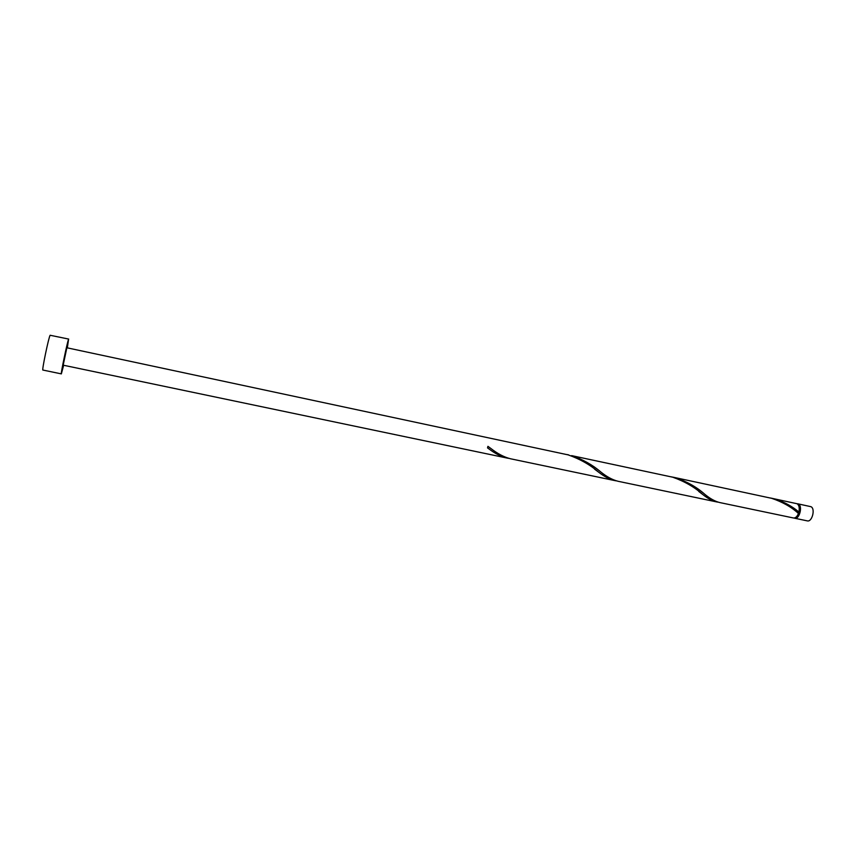 <?xml version="1.0" encoding="UTF-8"?>
<svg xmlns="http://www.w3.org/2000/svg" width="856" height="856" viewBox="0 0 856 856"><rect width="100%" height="100%" fill="white"/><g stroke="black" fill="none" stroke-linecap="round" stroke-linejoin="round"><path stroke-width="1.28" d="M797.771 503.799L810.964 506.699C815.608 508.646 812.098 522.288 807.315 520.876L794.71 518.244C799.418 519.635 802.939 505.95 798.359 504.013L770.293 497.957M794.101 518.019L794.71 518.244M795.47 517.559C799.568 517.57 801.933 506.378 798.177 504.73M67.335 347.878L68.576 339.244C67.496 341.127 60.466 374.757 61.343 373.879L63.654 365.277M68.694 339.072L50.119 335.263C48.717 337.093 41.698 370.873 42.886 370.049L61.343 373.879M488.701 448.726L487.524 447.881L488.701 448.726C494.929 453.498 501.07 456.612 507.105 458.067L63.184 365.18L66.864 347.771L568.202 454.889C580.101 459.094 590.298 464.883 598.761 472.255C604.25 476.567 609.59 479.349 614.779 480.591L616.459 480.879M507.105 458.067L508.881 458.377M487.524 447.881L487.931 446.34L490.734 448.373C497.518 453.712 504.152 457.19 510.625 458.795L614.779 480.591M798.423 513.397L798.905 512.027C799.697 507.929 799.097 505.168 797.097 503.745M798.905 512.027C792.249 506.345 784.192 501.99 774.744 498.973L771.834 498.267M673.009 477.167L771.663 498.32C782.448 501.948 791.383 506.987 798.466 513.44C797.129 516.66 795.459 518.169 793.448 517.976L719.757 502.558C714.985 501.381 709.956 498.588 704.659 494.18C696.912 487.257 687.347 481.821 675.973 477.894L671.393 476.846M716.611 501.905L618.107 481.286C612.532 479.906 606.744 476.781 600.73 471.924C592.555 464.904 582.85 459.469 571.626 455.617L672.73 477.199C684.768 481.479 694.762 487.246 702.733 494.479C707.538 498.363 712.171 500.835 716.611 501.905L718.195 502.162M568.609 454.878L566.897 454.547M598.761 472.255L594.503 469.099M702.733 494.479L698.774 491.451M798.402 513.375L797.428 512.605"/></g></svg>
